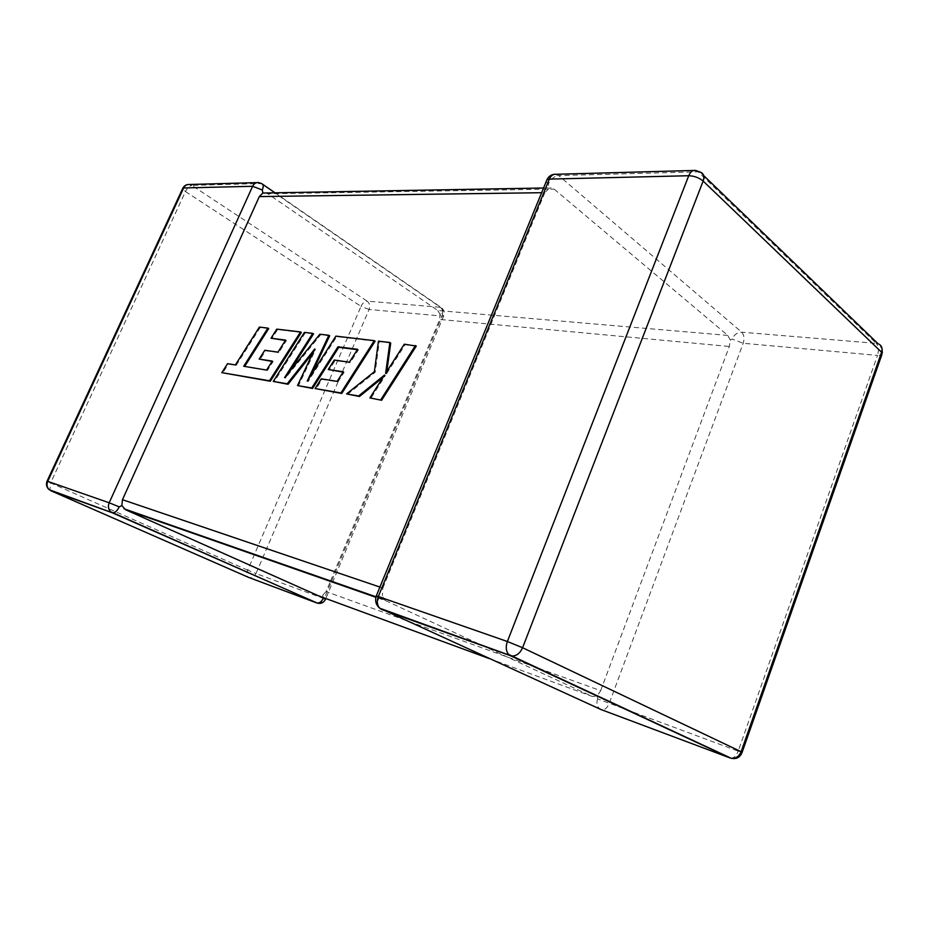<?xml version="1.0" encoding="UTF-8"?>
<svg xmlns="http://www.w3.org/2000/svg" width="929" height="929" viewBox="0 0 929 929"><rect width="100%" height="100%" fill="white"/><g stroke="black" fill="none" stroke-linecap="round" stroke-linejoin="round"><path stroke-width="0.7" stroke-dasharray="4.64 3.48" d="M600.657 690.688L729.346 346.482L730.345 340.188L732.122 339.05L743.2 343.265L877.499 355.401L738.183 751.155L597.591 698.887L597.289 695.902L600.657 690.688L326.114 591.587L330.376 581.368M330.561 580.927L439.696 319.425L729.346 346.482M442.169 313.491C443.319 310.274 442.889 308.219 440.903 307.325L367.176 301.147L191.827 185.394L261.107 183.547L440.3 307.209C442.773 309.369 443.388 312.33 442.158 316.069L324.256 598.706L255.986 573.553L369.068 309.473L442.158 316.069L443.679 315.918L442.169 313.491L439.974 314.339L439.696 319.425M546.217 181.515L548.284 184.209L549.271 188.111L544.812 192.675L541.63 192.709M730.345 340.188L727.813 335.415L554.09 189.098L551.64 187.867L549.271 188.111M489.304 658.603L592.505 696.529L385.918 600.796L375.873 597.289M379.45 608.007C377.522 605.371 377.36 601.887 378.962 597.579L382.423 595.837L384.327 599.716L385.918 600.796M379.903 587.07L382.853 588.069L382.423 595.837M727.813 335.415L437.814 310.507L267.796 193.778L554.09 189.098M382.853 588.069L544.812 192.675M592.505 696.529L597.289 695.902M326.114 591.587L322.595 595.419L318.508 595.826M323.315 597.591L322.595 595.419M265.462 192.837L267.796 193.778M437.814 310.507L439.974 314.339M266.565 370.079L244.687 366.432M243.688 366.27L244.501 366.723M268.702 328.576L260.178 327.565L236.187 365.387L228.337 364.133L222.658 373.098M259.377 327.078L260.178 327.565M235.385 364.934L236.187 365.387M227.535 363.669L228.337 364.133M301.344 332.443L277.574 329.621L271.825 338.713M276.772 329.133L277.574 329.621M285.377 340.455L286.422 340.583L278.793 352.614L265.578 350.756L259.992 359.581M285.609 340.095L286.422 340.583M277.98 352.137L278.793 352.614M264.777 350.279L265.578 350.756M272.104 361.404L273.126 361.555L267.389 370.543M272.302 361.079L273.126 361.555M312.945 352.776L315.558 349.467L298.348 386.034M314.734 348.967L315.558 349.467M357.351 349.676L358.42 349.815L350.233 362.693L335.102 360.568L329.098 369.997M357.595 349.304L358.42 349.815M349.397 362.194L350.233 362.693M334.266 360.057L335.102 360.568M343.08 372.111L344.136 372.274L337.97 381.889L322.119 379.346L315.953 389.042M343.3 371.774L344.136 372.274M337.134 381.389L337.97 381.889M321.283 378.858L322.119 379.346M375.13 341.187L336.704 336.635L308.091 381.564L311.343 374.654M335.88 336.124L336.704 336.635M307.255 381.087L308.091 381.564M329.667 335.799L320.679 334.73L285.447 378.068L289.802 371.205M319.866 334.231L320.679 334.73M284.611 377.592L285.447 378.068M313.537 333.883L305.223 332.896L274.078 381.889M304.422 332.396L305.223 332.896M416.297 346.064L405.102 344.74L386.464 373.911L386.789 371.565M404.266 344.194L405.102 344.74M385.616 373.388L386.464 373.911M390.726 343.033L379.276 341.675L375.188 372.262L347.423 394.419M378.451 341.152L379.276 341.675M374.352 371.739L375.188 372.262M382.945 377.511L385.372 375.548L370.764 398.413M384.525 375.026L385.372 375.548M317.59 603.211C320.447 603.478 322.665 601.98 324.256 598.706L325.614 599.066M597.591 698.887C596.104 704.019 597.242 707.573 601.005 709.547C604.268 710.453 606.974 708.467 609.122 703.625L743.2 343.265C744.617 338.551 744.117 334.858 741.702 332.199L558.689 175.569L698.167 171.842L876.279 343.358L741.702 332.199C737.394 332.303 734.212 334.591 732.122 339.05M247.695 570.151L50.63 482.941L185.463 191.548L361.021 306.338L247.695 570.151L255.986 573.553C254.163 577.037 251.713 578.326 248.658 577.42C246.684 576.259 246.359 573.832 247.695 570.151M693.661 170.46L700.001 172.028L703.625 175.523M882.318 353.113L881.772 354.971L877.499 355.401C878.997 350.245 878.59 346.227 876.279 343.358L878.033 343.718L882.051 348.816M730.809 758.18C733.805 758.273 736.267 755.939 738.183 751.155L742.155 752.223M554.648 174.257L558.689 175.569C554.253 176.196 550.792 179.076 548.284 184.209M376.187 596.174L378.962 597.579M369.068 309.473L361.021 306.338C362.682 303.017 364.725 301.286 367.176 301.147C369.614 303.179 370.241 305.955 369.068 309.473M262.779 184.36L256.915 182.618M47.042 481.234L50.63 482.941L49.876 489.966M189.47 184.499L191.827 185.394C189.504 185.823 187.379 187.879 185.463 191.548L182.595 188.692M252.676 367.779L253.489 368.244M274.821 192.675L440.903 307.325C443.992 309.462 444.91 312.33 443.679 315.918L325.847 598.52M384.327 599.716L375.99 596.801M543.558 188.006L551.64 187.867"/><path stroke-width="1.39" d="M489.304 658.603L318.508 595.826L125.496 509.696L121.85 505.55L122.465 499.697L259.319 196.576L262.861 193.035L543.558 188.006M317.59 603.211L112.258 512.762L50.723 490.675L248.658 577.42L317.079 603.049C320.911 604.059 323.745 602.758 325.58 599.147L323.315 597.591M49.876 489.966L112.618 512.854C114.999 512.878 117.193 510.892 119.214 506.886L121.85 505.55M262.292 189.992C263.72 186.45 263.511 184.314 261.676 183.594L258.668 182.572C256.009 182.339 253.989 183.582 252.618 186.288L183.652 187.96L47.727 481.361L109.192 502.775L252.618 186.288L262.292 189.992L262.861 193.035M267.9 328.088L259.377 327.078L235.385 364.934L227.535 363.669L221.845 372.645L269.491 380.774L300.531 331.943L276.772 329.133L271.024 338.226L285.609 340.095L277.98 352.137L264.777 350.279L259.179 359.105L272.302 361.079L266.565 370.079L243.688 366.27L267.9 328.088L268.702 328.576L244.687 366.432M221.845 372.645L270.316 381.238L301.344 332.443L300.531 331.943M269.491 380.774L270.316 381.238M271.024 338.226L285.377 340.455M259.179 359.105L272.104 361.404M273.254 381.413L287.212 383.793L314.734 348.967L297.512 385.558L311.726 387.985L337.982 346.796L357.595 349.304L349.397 362.194L334.266 360.057L328.262 369.51L343.3 371.774L337.134 381.389L321.283 378.858L315.117 388.554L340.908 392.955L374.306 340.653L335.88 336.124L307.255 381.087L328.843 335.288L319.866 334.231L284.611 377.592L312.725 333.383L304.422 332.396L273.254 381.413L288.048 384.269L312.945 352.776M287.212 383.793L288.048 384.269M297.512 385.558L312.574 388.461L338.806 347.295L357.351 349.676M311.726 387.985L312.574 388.461M337.982 346.796L338.806 347.295M328.262 369.51L343.08 372.111M315.117 388.554L341.756 393.455L375.13 341.187L374.306 340.653M340.908 392.955L341.756 393.455M311.343 374.654L329.667 335.799L328.843 335.288M289.802 371.205L313.537 333.883L312.725 333.383M389.89 342.499L378.451 341.152L374.352 371.739L346.575 393.919L358.606 395.975L384.525 375.026L369.905 397.902L381.61 400.271L416.297 346.064L404.266 344.194L385.616 373.388L389.89 342.499L390.726 343.033L386.789 371.565M380.762 399.76L415.46 345.518M346.575 393.919L359.453 396.486L382.945 377.511M358.606 395.975L359.453 396.486M369.905 397.902L381.61 400.271M730.809 758.18L731.169 758.261C736.395 759.388 740.03 757.449 742.074 752.467L741.133 751.712C739.043 756.543 735.722 758.726 731.169 758.261L508.616 654.422C505.968 651.171 505.55 646.874 507.373 641.509L522.586 647.722L741.133 751.712L881.586 352.219L703.137 181.062L522.586 647.722C519.973 653.459 516.292 656.211 511.554 655.979L379.706 608.205C377.069 605.209 376.605 601.318 378.312 596.534L507.373 641.509L688.726 175.732L549.353 179.1L378.312 596.534L376.28 595.907C374.793 600.808 375.931 604.907 379.706 608.205L601.005 709.547L730.008 757.925L510.358 655.677L381.424 609.389L379.45 608.007M375.873 597.289L125.496 509.696M122.465 499.697L379.903 587.07M541.63 192.709L259.319 196.576M688.726 175.732C694.3 175.941 699.096 177.718 703.137 181.062C704.681 176.301 703.636 173.282 700.001 172.028L695.577 170.413C692.686 170.042 690.41 171.819 688.726 175.732M703.625 175.523L878.033 343.718C881.575 345.228 882.759 348.061 881.586 352.219L881.772 354.971L742.155 752.223M546.217 181.515L546.995 179.622L549.353 179.1C550.955 175.581 553.196 173.978 556.076 174.292L693.661 170.46M554.648 174.257C551.199 174.594 548.644 176.382 546.995 179.622L376.187 596.174M119.214 506.886L109.192 502.775C107.799 506.363 108.31 509.359 110.714 511.774L317.079 603.049C319.599 603.246 321.713 601.574 323.431 598.021M49.237 489.734C46.914 487.47 46.415 484.671 47.727 481.361L47.065 481.152C45.823 484.508 46.543 487.365 49.237 489.734M189.47 184.499C186.497 184.314 184.279 185.533 182.85 188.134L183.652 187.96C184.952 185.44 186.892 184.279 189.47 184.499L256.915 182.618M47.042 481.234L182.595 188.692M882.318 353.113L882.051 348.816M274.821 192.675L262.779 184.36M375.99 596.801L124.045 508.778"/></g></svg>
